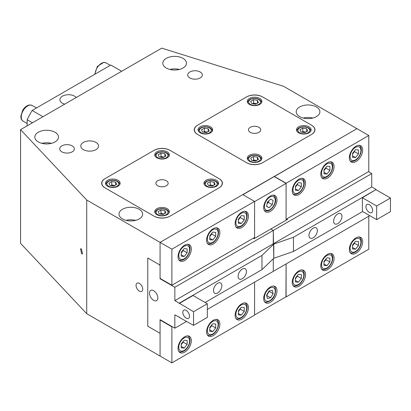 <?xml version="1.0" encoding="UTF-8"?>
<svg xmlns="http://www.w3.org/2000/svg" width="411" height="411" viewBox="0 0 411 411"><rect width="100%" height="100%" fill="white"/><g stroke="black" fill="none" stroke-linecap="round" stroke-linejoin="round"><path stroke-width="0.62" d="M72.202 145.874A7.311 4.218 0 0 0 64.234 144.96A7.311 4.218 0 0 0 59.723 148.859A7.311 4.218 0 0 0 61.861 151.844A7.311 4.218 0 0 0 69.829 152.758A7.311 4.218 0 0 0 74.34 148.859A7.311 4.218 0 0 0 72.202 145.874M200.188 71.982A7.311 4.218 0 0 0 192.225 71.067A7.311 4.218 0 0 0 187.709 74.966A7.311 4.218 0 0 0 189.851 77.951A7.311 4.218 0 0 0 197.819 78.866A7.311 4.218 0 0 0 202.33 74.966A7.311 4.218 0 0 0 200.188 71.982M81.527 253.608L80.546 248.686L81.527 249.061L82.503 253.983L81.527 253.608M95.948 142.396A8.872 5.122 0 0 0 86.192 141.307A8.872 5.122 0 0 0 80.803 146.131A8.872 5.122 0 0 0 83.402 149.64A8.872 5.122 0 0 0 92.978 150.77A8.872 5.122 0 0 0 98.548 146.131A8.872 5.122 0 0 0 95.948 142.396M316.413 106.968A11.837 6.833 0 0 0 303.513 105.488A11.837 6.833 0 0 0 296.208 111.797A11.837 6.833 0 0 0 299.676 116.632A11.837 6.833 0 0 0 312.576 118.111A11.837 6.833 0 0 0 319.881 111.797A11.837 6.833 0 0 0 316.413 106.968M312.817 118.055A11.837 6.833 0 0 0 303.272 118.055M183.008 58.367A11.837 6.833 0 0 0 170.113 56.888A11.837 6.833 0 0 0 162.807 63.202A11.837 6.833 0 0 0 166.27 68.031A11.837 6.833 0 0 0 179.17 69.51A11.837 6.833 0 0 0 186.476 63.202A11.837 6.833 0 0 0 183.008 58.367M179.412 69.454A11.837 6.833 0 0 0 169.866 69.454M55.017 132.26A11.837 6.833 0 0 0 42.122 130.78A11.837 6.833 0 0 0 34.817 137.094A11.837 6.833 0 0 0 38.285 141.923A11.837 6.833 0 0 0 51.18 143.408A11.837 6.833 0 0 0 58.485 137.094A11.837 6.833 0 0 0 55.017 132.26M51.426 143.347A11.837 6.833 0 0 0 41.881 143.347M139.195 209.281A11.837 6.833 0 0 0 126.3 207.802A11.837 6.833 0 0 0 118.995 214.116A11.837 6.833 0 0 0 122.463 218.945A11.837 6.833 0 0 0 135.358 220.424A11.837 6.833 0 0 0 142.663 214.116A11.837 6.833 0 0 0 139.195 209.281M135.599 220.368A11.837 6.833 0 0 0 126.059 220.368M139.396 283.405A4.732 2.733 -120 0 0 137.027 283.169A4.732 2.733 -120 0 0 136.303 286.965A4.732 2.733 -120 0 0 139.396 291.137A4.732 2.733 -120 0 0 141.759 291.368A4.732 2.733 -120 0 0 142.489 287.577A4.732 2.733 -120 0 0 139.396 283.405M86.721 200.018L160.069 242.367L160.069 265.1L147.765 257.995L147.765 326.206L160.069 333.311L160.069 356.049L86.721 313.701L20.55 243.338L20.55 129.655L86.721 200.018L86.721 313.701M254.584 201.436L171.885 249.184L171.885 285.224L254.584 237.476L254.584 201.436L242.773 194.619L160.069 242.367L356.974 128.679L283.626 86.336L161.754 48.128L20.55 129.655M246.708 96.857L197.48 125.273A11.138 6.432 180 0 0 194.218 129.819A11.138 6.432 180 0 0 197.48 134.366L246.708 162.787A11.138 6.432 180 0 0 262.459 162.787L311.687 134.366A11.138 6.432 180 0 0 314.949 129.819A11.138 6.432 180 0 0 311.687 125.273L262.459 96.857M246.708 96.852A11.138 6.432 180 0 1 262.459 96.852M154.161 150.287L104.933 178.703A11.138 6.432 180 0 0 101.671 183.249A11.138 6.432 180 0 0 104.933 187.796L154.161 216.217A11.138 6.432 180 0 0 169.913 216.217L219.14 187.796A11.138 6.432 180 0 0 222.402 183.249A11.138 6.432 180 0 0 219.14 178.703L169.913 150.287M154.161 150.282A11.138 6.432 180 0 1 169.913 150.282M76.241 97.505A8.61 4.973 0 0 0 62.421 96.174A8.61 4.973 0 0 0 59.898 99.801A8.61 4.973 0 0 0 64.717 104.158M27.157 125.838L27.157 119.709L32.464 122.776M42.955 116.719L32.125 110.467L110.8 65.046L121.63 71.298M27.157 119.709A79.713 46.022 -60 0 1 32.125 110.467M110.8 65.046A79.713 46.022 -60 0 1 111.319 65.334L121.635 71.293M153.668 290.68A5.918 3.416 -120 0 0 150.714 290.387A5.918 3.416 -120 0 0 149.804 295.129A5.918 3.416 -120 0 0 153.668 300.343A5.918 3.416 -120 0 0 156.627 300.636A5.918 3.416 -120 0 0 157.536 295.894A5.918 3.416 -120 0 0 153.668 290.68M186.157 310.403A4.732 2.733 -120 0 0 183.794 310.171A4.732 2.733 -120 0 0 183.065 313.963A4.732 2.733 -120 0 0 186.157 318.135A4.732 2.733 -120 0 0 188.526 318.371A4.732 2.733 -120 0 0 189.25 314.574A4.732 2.733 -120 0 0 186.157 310.403M221.848 285.707A5.918 3.416 120 0 0 220.625 282.999A5.918 3.416 120 0 0 216.063 284.582A5.918 3.416 120 0 0 213.479 290.536A5.918 3.416 120 0 0 214.706 293.248A5.918 3.416 120 0 0 219.269 291.661A5.918 3.416 120 0 0 221.848 285.707M246.461 271.496A5.918 3.416 120 0 0 245.239 268.789A5.918 3.416 120 0 0 240.676 270.371A5.918 3.416 120 0 0 238.092 276.326A5.918 3.416 120 0 0 239.32 279.038A5.918 3.416 120 0 0 243.877 277.451A5.918 3.416 120 0 0 246.461 271.496M205.11 302.475L261.966 269.647L261.966 255.437L179.268 303.184L174.839 300.626L174.839 287.268L160.069 278.745L160.069 265.67L159.576 264.818L148.253 258.278L147.765 258.565L147.765 325.64L148.253 326.493L159.576 333.028L160.069 332.746L160.069 319.671L174.839 328.194L186.651 321.376M207.329 309.437L273.289 271.352L273.289 258.755L273.289 271.352L369.777 215.652M174.839 328.194L174.839 314.836L179.515 317.256M261.966 269.647L273.783 258.283L273.289 230.427L270.828 229.009L254.09 238.668L253.304 238.216M207.329 317.395L207.329 303.755L193.545 311.713L193.545 325.353L207.329 317.395M261.966 255.437L273.783 244.072L273.783 258.283L293.475 251.46L362.636 211.526M174.839 300.626L273.289 243.785L273.783 244.072L293.475 237.25L293.475 251.46M174.839 287.268L273.289 230.427L273.289 243.785L371.744 186.943L376.173 189.502L293.475 237.25M160.069 278.745L160.465 278.514M179.268 303.184L193.545 311.713M193.545 325.353L179.268 317.395M179.268 303.467L193.052 295.514L207.329 303.755M369.284 212.41A4.732 2.733 60 0 1 366.191 208.238A4.732 2.733 60 0 1 366.915 204.447A4.732 2.733 60 0 1 369.284 204.678A4.732 2.733 60 0 1 372.376 208.85A4.732 2.733 60 0 1 371.652 212.646A4.732 2.733 60 0 1 369.284 212.41M333.593 221.19A5.918 3.416 120 0 0 334.821 223.903A5.918 3.416 120 0 0 339.378 222.315A5.918 3.416 120 0 0 341.962 216.361A5.918 3.416 120 0 0 340.734 213.653A5.918 3.416 120 0 0 336.177 215.236A5.918 3.416 120 0 0 333.593 221.19M308.98 235.4A5.918 3.416 120 0 0 310.207 238.113A5.918 3.416 120 0 0 314.764 236.525A5.918 3.416 120 0 0 317.349 230.571A5.918 3.416 120 0 0 316.121 227.864A5.918 3.416 120 0 0 311.564 229.446A5.918 3.416 120 0 0 308.98 235.4M368.497 171.711L371.744 173.586L273.289 230.427L270.828 229.009L287.566 219.346L286.78 218.888M371.744 173.586L371.744 186.943M376.666 205.988L376.666 219.628L390.45 211.67L390.45 198.03L376.666 205.988L362.389 197.742L376.173 189.502M390.45 198.03L376.173 189.784M376.666 219.628L362.389 211.388L362.389 197.742M191.331 340.616A9.396 5.425 120 0 0 189.384 336.316A9.396 5.425 120 0 0 182.14 338.834A9.396 5.425 120 0 0 178.035 348.292A9.396 5.425 120 0 0 179.982 352.592A9.396 5.425 120 0 0 187.226 350.074A9.396 5.425 120 0 0 191.331 340.616M219.88 324.13A9.396 5.425 120 0 0 217.933 319.83A9.396 5.425 120 0 0 210.689 322.347A9.396 5.425 120 0 0 206.589 331.805A9.396 5.425 120 0 0 208.536 336.106A9.396 5.425 120 0 0 215.775 333.588A9.396 5.425 120 0 0 219.88 324.13M248.429 307.649A9.396 5.425 120 0 0 246.487 303.344A9.396 5.425 120 0 0 239.243 305.861A9.396 5.425 120 0 0 235.138 315.319A9.396 5.425 120 0 0 237.085 319.624A9.396 5.425 120 0 0 244.329 317.107A9.396 5.425 120 0 0 248.429 307.649M160.855 320.123L160.069 320.58L160.069 356.049L171.885 362.872L254.584 315.124L254.584 282.157L254.584 314.954L286.092 296.763L286.092 263.965L285.943 296.85M172.178 326.663L171.885 326.832L160.562 320.292M171.885 326.832L171.885 362.872M305.532 274.682A9.396 5.425 120 0 0 303.585 270.376A9.396 5.425 120 0 0 296.346 272.894A9.396 5.425 120 0 0 292.242 282.352A9.396 5.425 120 0 0 294.189 286.657A9.396 5.425 120 0 0 301.433 284.14A9.396 5.425 120 0 0 305.532 274.682M334.086 258.195A9.396 5.425 120 0 0 332.139 253.895A9.396 5.425 120 0 0 324.896 256.413A9.396 5.425 120 0 0 320.796 265.871A9.396 5.425 120 0 0 322.743 270.171A9.396 5.425 120 0 0 329.982 267.653A9.396 5.425 120 0 0 334.086 258.195M362.636 241.714A9.396 5.425 120 0 0 360.688 237.409A9.396 5.425 120 0 0 353.45 239.926A9.396 5.425 120 0 0 349.345 249.385A9.396 5.425 120 0 0 351.292 253.69A9.396 5.425 120 0 0 358.536 251.172A9.396 5.425 120 0 0 362.636 241.714M286.092 296.932L368.79 249.189L368.79 216.217M352.546 245.639A4.177 2.409 120 0 0 353.039 245.09A4.177 2.409 120 0 0 354.231 242.901M354.513 242.552L354.513 243.255L352.546 245.706M358.454 245.526L355.5 249.205L352.546 248.938L352.546 245.002L355.5 241.329L358.454 241.591L358.454 245.526L354.513 243.255M352.546 247.499L355.5 249.205M323.996 262.12A4.177 2.409 120 0 0 324.485 261.576A4.177 2.409 120 0 0 325.682 259.387M325.964 259.033L325.964 259.737L323.996 262.187M329.899 262.013L326.945 265.686L323.996 265.424L323.996 261.483L326.945 257.81L329.899 258.072L329.899 262.013L325.964 259.737M323.996 263.98L326.945 265.686M295.442 278.607A4.177 2.409 120 0 0 295.935 278.062A4.177 2.409 120 0 0 297.132 275.868M297.41 275.519L297.41 276.223L295.442 278.673M301.35 278.499L298.396 282.172L295.442 281.905L295.442 277.97L298.396 274.296L301.35 274.558L301.35 278.499L297.41 276.223M295.442 280.466L298.396 282.172M238.339 311.574A4.177 2.409 120 0 0 238.832 311.029A4.177 2.409 120 0 0 240.029 308.836M240.307 308.486L240.307 309.19L238.339 311.641M244.247 311.466L241.293 315.139L238.339 314.877L238.339 310.937L241.293 307.264L244.247 307.526L244.247 311.466L240.307 309.19M238.339 313.434L241.293 315.139M209.79 328.06A4.177 2.409 120 0 0 210.283 327.51A4.177 2.409 120 0 0 211.475 325.322M211.757 324.973L211.757 325.676L209.79 328.122M215.698 327.947L212.744 331.62L209.79 331.358L209.79 327.423L212.744 323.745L215.698 324.012L215.698 327.947L211.757 325.676M209.79 329.92L212.744 331.62M181.236 344.541A4.177 2.409 120 0 0 181.729 343.997A4.177 2.409 120 0 0 182.926 341.803M183.208 341.454L183.208 342.158L181.236 344.608M187.144 344.433L184.19 348.107L181.236 347.845L181.236 343.904L184.19 340.231L187.144 340.493L187.144 344.433L183.208 342.158M181.236 346.401L184.19 348.107M160.028 214.008A3.483 2.009 180 0 1 162.941 213.71A3.483 2.009 180 0 1 163.958 213.972M159.971 213.997L160.999 213.407L164.102 213.89M160.999 209.995L164.883 210.596L165.921 212.836L163.08 214.48L159.196 213.879L158.158 211.639L160.999 209.995L160.999 213.407M164.883 213.437L164.883 210.596M110.8 185.587A3.483 2.009 180 0 1 113.713 185.289A3.483 2.009 180 0 1 114.731 185.551M110.744 185.577L111.771 184.986L114.88 185.469M111.771 181.575L115.655 182.176L116.693 184.416L113.852 186.06L109.968 185.459L108.93 183.219L111.771 181.575L111.771 184.986M115.655 185.017L115.655 182.176M209.256 185.587A3.483 2.009 180 0 1 212.168 185.289A3.483 2.009 180 0 1 213.186 185.551M209.199 185.577L210.227 184.986L213.33 185.469M210.227 181.575L214.105 182.176L215.148 184.416L212.307 186.06L208.423 185.459L207.38 183.219L210.227 181.575L210.227 184.986M214.105 185.017L214.105 182.176M160.028 157.166A3.483 2.009 180 0 1 162.941 156.868A3.483 2.009 180 0 1 163.958 157.13M159.971 157.156L160.999 156.565L164.102 157.048M160.999 153.154L164.883 153.755L165.921 155.995L163.08 157.639L159.196 157.038L158.158 154.798L160.999 153.154L160.999 156.565M164.883 156.596L164.883 153.755M252.575 103.736A3.483 2.009 180 0 1 255.488 103.433A3.483 2.009 180 0 1 256.505 103.7M252.518 103.726L253.546 103.135L256.649 103.613M253.546 99.724L257.425 100.325L258.468 102.565L255.627 104.209L251.743 103.608L250.7 101.363L253.546 99.724L253.546 103.135M257.425 103.166L257.425 100.325M252.575 160.578A3.483 2.009 180 0 1 255.488 160.275A3.483 2.009 180 0 1 256.505 160.542M252.518 160.567L253.546 159.977L256.649 160.454M253.546 156.565L257.425 157.166L258.468 159.406L255.627 161.05L251.743 160.449L250.7 158.204L253.546 156.565L253.546 159.977M257.425 160.007L257.425 157.166M203.347 132.157A3.483 2.009 180 0 1 206.26 131.854A3.483 2.009 180 0 1 207.278 132.121M203.291 132.147L204.318 131.556L207.421 132.034M204.318 128.145L208.202 128.746L209.24 130.986L206.399 132.63L202.515 132.029L201.477 129.784L204.318 128.145L204.318 131.556M208.202 131.587L208.202 128.746M301.802 132.157A3.483 2.009 180 0 1 304.71 131.854A3.483 2.009 180 0 1 305.733 132.121M301.746 132.147L302.773 131.556L305.876 132.034M302.773 128.145L306.652 128.746L307.695 130.986L304.849 132.63L300.97 132.029L299.927 129.784L302.773 128.145L302.773 131.556M306.652 131.587L306.652 128.746M235.138 223.692A9.396 5.425 120 0 0 237.085 227.992A9.396 5.425 120 0 0 244.329 225.475A9.396 5.425 120 0 0 248.429 216.016A9.396 5.425 120 0 0 246.487 211.716A9.396 5.425 120 0 0 239.243 214.234A9.396 5.425 120 0 0 235.138 223.692M206.589 240.178A9.396 5.425 120 0 0 208.536 244.478A9.396 5.425 120 0 0 215.775 241.961A9.396 5.425 120 0 0 219.88 232.503A9.396 5.425 120 0 0 217.933 228.197A9.396 5.425 120 0 0 210.689 230.72A9.396 5.425 120 0 0 206.589 240.178M178.035 256.659A9.396 5.425 120 0 0 179.982 260.964A9.396 5.425 120 0 0 187.226 258.442A9.396 5.425 120 0 0 191.331 248.984A9.396 5.425 120 0 0 189.384 244.684A9.396 5.425 120 0 0 182.14 247.201A9.396 5.425 120 0 0 178.035 256.659M171.885 249.184L160.069 242.367L160.069 277.836L160.562 278.689L171.885 285.224M349.345 157.757A9.396 5.425 120 0 0 351.292 162.057A9.396 5.425 120 0 0 358.536 159.54A9.396 5.425 120 0 0 362.636 150.082A9.396 5.425 120 0 0 360.688 145.782A9.396 5.425 120 0 0 353.45 148.299A9.396 5.425 120 0 0 349.345 157.757M320.796 174.238A9.396 5.425 120 0 0 322.743 178.544A9.396 5.425 120 0 0 329.982 176.026A9.396 5.425 120 0 0 334.086 166.568A9.396 5.425 120 0 0 332.139 162.263A9.396 5.425 120 0 0 324.896 164.78A9.396 5.425 120 0 0 320.796 174.238M292.242 190.725A9.396 5.425 120 0 0 294.189 195.025A9.396 5.425 120 0 0 301.433 192.507A9.396 5.425 120 0 0 305.532 183.049A9.396 5.425 120 0 0 303.585 178.749A9.396 5.425 120 0 0 296.346 181.266A9.396 5.425 120 0 0 292.242 190.725M368.79 135.502L286.092 183.249L286.092 219.289L368.79 171.541L368.79 135.502L356.974 128.679L242.916 194.701M286.092 183.249L274.276 176.427M181.236 252.914A4.177 2.409 120 0 0 181.729 252.364A4.177 2.409 120 0 0 182.926 250.176M183.208 249.826L183.208 250.53L181.236 252.981M187.144 252.801L184.19 256.479L181.236 256.212L181.236 252.277L184.19 248.598L187.144 248.866L187.144 252.801L183.208 250.53M181.236 254.774L184.19 256.479M209.79 236.428A4.177 2.409 120 0 0 210.283 235.883A4.177 2.409 120 0 0 211.475 233.689M211.757 233.34L211.757 234.044L209.79 236.495M215.698 236.32L212.744 239.993L209.79 239.731L209.79 235.791L212.744 232.117L215.698 232.379L215.698 236.32L211.757 234.044M209.79 238.288L212.744 239.993M238.339 219.947A4.177 2.409 120 0 0 238.832 219.397A4.177 2.409 120 0 0 240.029 217.208M240.307 216.859L240.307 217.563L238.339 220.008M244.247 219.834L241.293 223.507L238.339 223.245L238.339 219.31L241.293 215.631L244.247 215.898L244.247 219.834L240.307 217.563M238.339 221.801L241.293 223.507M295.442 186.974A4.177 2.409 120 0 0 295.935 186.43A4.177 2.409 120 0 0 297.132 184.241M297.41 183.892L297.41 184.596L295.442 187.041M301.35 186.866L298.396 190.54L295.442 190.278L295.442 186.337L298.396 182.664L301.35 182.931L301.35 186.866L297.41 184.596M295.442 188.834L298.396 190.54M323.996 170.493A4.177 2.409 120 0 0 324.485 169.949A4.177 2.409 120 0 0 325.682 167.755M325.964 167.405L325.964 168.109L323.996 170.56M329.899 170.385L326.945 174.059L323.996 173.791L323.996 169.856L326.945 166.183L329.899 166.445L329.899 170.385L325.964 168.109M323.996 172.353L326.945 174.059M352.546 154.007A4.177 2.409 120 0 0 353.039 153.462A4.177 2.409 120 0 0 354.231 151.274M354.513 150.919L354.513 151.623L352.546 154.074M358.454 153.899L355.5 157.572L352.546 157.31L352.546 153.37L355.5 149.696L358.454 149.958L358.454 153.899L354.513 151.623M352.546 155.867L355.5 157.572M270.335 211.388A9.396 5.425 120 0 0 276.475 203.106A9.396 5.425 120 0 0 275.036 195.574A9.396 5.425 120 0 0 270.335 196.037A9.396 5.425 120 0 0 264.196 204.318A9.396 5.425 120 0 0 265.64 211.85A9.396 5.425 120 0 0 270.335 211.388M270.335 302.332A9.396 5.425 120 0 0 276.475 294.05A9.396 5.425 120 0 0 275.036 286.518A9.396 5.425 120 0 0 270.335 286.986A9.396 5.425 120 0 0 264.196 295.268A9.396 5.425 120 0 0 265.64 302.799A9.396 5.425 120 0 0 270.335 302.332M286.092 220.198L286.092 183.419L254.584 201.611L254.584 238.385M286.092 183.419L274.276 176.596M266.688 294.939A4.177 2.409 120 0 0 267.926 293.428A4.177 2.409 120 0 0 268.696 291.605M269.071 290.988L272.334 290.248L273.11 293.634L270.618 297.764L267.356 298.504L266.58 295.113L269.071 290.988L269.169 291.363L266.667 295.494M269.169 291.363L273.11 293.634M266.682 295.488L270.618 297.764M267.099 203.589A4.177 2.409 120 0 0 268.594 201.03M268.655 200.969L268.398 202.412L267.093 203.62M272.334 204.683L269.071 207.714L266.58 206.461L267.356 202.176L270.618 199.15L273.11 200.404L272.334 204.683L268.398 202.412M266.611 206.291L269.071 207.714M250.253 132.321A6.124 3.535 0 0 0 256.932 133.087A6.124 3.535 0 0 0 260.713 129.819A6.124 3.535 0 0 0 258.915 127.318A6.124 3.535 0 0 0 252.241 126.552A6.124 3.535 0 0 0 248.46 129.819A6.124 3.535 0 0 0 250.253 132.321M249.415 161.225A7.311 4.218 0 0 0 257.384 162.14A7.311 4.218 0 0 0 261.894 158.24A7.311 4.218 0 0 0 259.752 155.255A7.311 4.218 0 0 0 251.789 154.341A7.311 4.218 0 0 0 247.273 158.24A7.311 4.218 0 0 0 249.415 161.225M249.415 104.384A7.311 4.218 0 0 0 257.384 105.298A7.311 4.218 0 0 0 261.894 101.399A7.311 4.218 0 0 0 259.752 98.414A7.311 4.218 0 0 0 251.789 97.499A7.311 4.218 0 0 0 247.273 101.399A7.311 4.218 0 0 0 249.415 104.384M200.188 132.804A7.311 4.218 0 0 0 208.156 133.719A7.311 4.218 0 0 0 212.667 129.819A7.311 4.218 0 0 0 210.524 126.835A7.311 4.218 0 0 0 202.561 125.92A7.311 4.218 0 0 0 198.051 129.819A7.311 4.218 0 0 0 200.188 132.804M298.643 132.804A7.311 4.218 0 0 0 306.606 133.719A7.311 4.218 0 0 0 311.122 129.819A7.311 4.218 0 0 0 308.98 126.835A7.311 4.218 0 0 0 301.016 125.92A7.311 4.218 0 0 0 296.501 129.819A7.311 4.218 0 0 0 298.643 132.804M246.415 162.617L197.778 134.536A11.554 6.674 0 0 1 194.393 129.819A11.554 6.674 0 0 1 197.778 125.098L246.415 97.022A11.554 6.674 0 0 1 262.757 97.022L311.394 125.098A11.554 6.674 0 0 1 314.775 129.819A11.554 6.674 0 0 1 311.394 134.536L262.757 162.617A11.554 6.674 0 0 1 246.415 162.617M157.706 185.751A6.124 3.535 0 0 0 164.385 186.517A6.124 3.535 0 0 0 168.166 183.249A6.124 3.535 0 0 0 166.373 180.748A6.124 3.535 0 0 0 159.694 179.982A6.124 3.535 0 0 0 155.913 183.249A6.124 3.535 0 0 0 157.706 185.751M156.868 214.655A7.311 4.218 0 0 0 164.837 215.57A7.311 4.218 0 0 0 169.347 211.67A7.311 4.218 0 0 0 167.205 208.685A7.311 4.218 0 0 0 159.242 207.771A7.311 4.218 0 0 0 154.731 211.67A7.311 4.218 0 0 0 156.868 214.655M156.868 157.814A7.311 4.218 0 0 0 164.837 158.728A7.311 4.218 0 0 0 169.347 154.829A7.311 4.218 0 0 0 167.205 151.844A7.311 4.218 0 0 0 159.242 150.929A7.311 4.218 0 0 0 154.731 154.829A7.311 4.218 0 0 0 156.868 157.814M107.641 186.234A7.311 4.218 0 0 0 115.609 187.149A7.311 4.218 0 0 0 120.12 183.249A7.311 4.218 0 0 0 117.983 180.265A7.311 4.218 0 0 0 110.014 179.35A7.311 4.218 0 0 0 105.504 183.249A7.311 4.218 0 0 0 107.641 186.234M206.096 186.234A7.311 4.218 0 0 0 214.064 187.149A7.311 4.218 0 0 0 218.575 183.249A7.311 4.218 0 0 0 216.433 180.265A7.311 4.218 0 0 0 208.469 179.35A7.311 4.218 0 0 0 203.954 183.249A7.311 4.218 0 0 0 206.096 186.234M153.868 216.047L105.231 187.966A11.554 6.674 0 0 1 101.846 183.249A11.554 6.674 0 0 1 105.231 178.533L153.868 150.452A11.554 6.674 0 0 1 170.211 150.452L218.847 178.533A11.554 6.674 0 0 1 222.233 183.249A11.554 6.674 0 0 1 218.847 187.966L170.211 216.047A11.554 6.674 0 0 1 153.868 216.047M355.5 239.012A7.66 4.423 120 0 0 350.085 248.393A7.66 4.423 120 0 0 355.5 251.517A7.66 4.423 120 0 0 360.915 242.141A7.66 4.423 120 0 0 355.5 239.012M326.945 255.498A7.66 4.423 120 0 0 321.53 264.874A7.66 4.423 120 0 0 326.945 268.003A7.66 4.423 120 0 0 332.36 258.622A7.66 4.423 120 0 0 326.945 255.498M298.396 271.979A7.66 4.423 120 0 0 292.981 281.36A7.66 4.423 120 0 0 298.396 284.484A7.66 4.423 120 0 0 303.811 275.108A7.66 4.423 120 0 0 298.396 271.979M241.293 304.947A7.66 4.423 120 0 0 235.878 314.328A7.66 4.423 120 0 0 241.293 317.451A7.66 4.423 120 0 0 246.708 308.075A7.66 4.423 120 0 0 241.293 304.947M212.744 321.433A7.66 4.423 120 0 0 207.329 330.809A7.66 4.423 120 0 0 212.744 333.938A7.66 4.423 120 0 0 218.159 324.556A7.66 4.423 120 0 0 212.744 321.433M184.19 337.914A7.66 4.423 120 0 0 178.775 347.295A7.66 4.423 120 0 0 184.19 350.424A7.66 4.423 120 0 0 189.605 341.043A7.66 4.423 120 0 0 184.19 337.914M157.855 214.655A5.918 3.416 0 0 0 166.224 214.655A5.918 3.416 0 0 0 166.224 209.821A5.918 3.416 0 0 0 157.855 209.821A5.918 3.416 0 0 0 157.855 214.655M108.627 186.234A5.918 3.416 0 0 0 116.996 186.234A5.918 3.416 0 0 0 116.996 181.4A5.918 3.416 0 0 0 108.627 181.4A5.918 3.416 0 0 0 108.627 186.234M207.082 186.234A5.918 3.416 0 0 0 215.451 186.234A5.918 3.416 0 0 0 215.451 181.4A5.918 3.416 0 0 0 207.082 181.4A5.918 3.416 0 0 0 207.082 186.234M157.855 157.814A5.918 3.416 0 0 0 166.224 157.814A5.918 3.416 0 0 0 166.224 152.979A5.918 3.416 0 0 0 157.855 152.979A5.918 3.416 0 0 0 157.855 157.814M250.402 104.384A5.918 3.416 0 0 0 258.771 104.384A5.918 3.416 0 0 0 258.771 99.549A5.918 3.416 0 0 0 250.402 99.549A5.918 3.416 0 0 0 250.402 104.384M250.402 161.225A5.918 3.416 0 0 0 258.771 161.225A5.918 3.416 0 0 0 258.771 156.391A5.918 3.416 0 0 0 250.402 156.391A5.918 3.416 0 0 0 250.402 161.225M201.174 132.804A5.918 3.416 0 0 0 209.543 132.804A5.918 3.416 0 0 0 209.543 127.97A5.918 3.416 0 0 0 201.174 127.97A5.918 3.416 0 0 0 201.174 132.804M299.629 132.804A5.918 3.416 0 0 0 307.993 132.804A5.918 3.416 0 0 0 307.993 127.97A5.918 3.416 0 0 0 299.629 127.97A5.918 3.416 0 0 0 299.629 132.804M23.124 121.173C20.206 118.568 21.228 118.085 20.843 116.303L22.646 110.379C24.65 107.05 27.09 105.242 29.962 104.954L32.176 105.499A9.052 5.225 120 0 0 30.419 105.072A9.052 5.225 120 0 0 22.43 112.075A9.052 5.225 120 0 0 23.124 121.173L27.157 123.5M94.7 74.34L97.381 66.387L103.803 62.323L106.017 62.868A9.052 5.225 120 0 0 104.26 62.441A9.052 5.225 120 0 0 95.095 74.108M184.19 246.287A7.66 4.423 120 0 0 178.775 255.668A7.66 4.423 120 0 0 184.19 258.791A7.66 4.423 120 0 0 189.605 249.41A7.66 4.423 120 0 0 184.19 246.287M212.744 229.8A7.66 4.423 120 0 0 207.329 239.181A7.66 4.423 120 0 0 212.744 242.305A7.66 4.423 120 0 0 218.159 232.929A7.66 4.423 120 0 0 212.744 229.8M241.293 213.319A7.66 4.423 120 0 0 235.878 222.695A7.66 4.423 120 0 0 241.293 225.824A7.66 4.423 120 0 0 246.708 216.443A7.66 4.423 120 0 0 241.293 213.319M298.396 180.352A7.66 4.423 120 0 0 292.981 189.728A7.66 4.423 120 0 0 298.396 192.857A7.66 4.423 120 0 0 303.811 183.476A7.66 4.423 120 0 0 298.396 180.352M326.945 163.866A7.66 4.423 120 0 0 321.53 173.247A7.66 4.423 120 0 0 326.945 176.37A7.66 4.423 120 0 0 332.36 166.994A7.66 4.423 120 0 0 326.945 163.866M355.5 147.385A7.66 4.423 120 0 0 350.085 156.761A7.66 4.423 120 0 0 355.5 159.889A7.66 4.423 120 0 0 360.915 150.508A7.66 4.423 120 0 0 355.5 147.385M268.614 288.995A7.66 4.423 120 0 0 264.571 298.838A7.66 4.423 120 0 0 271.075 299.758A7.66 4.423 120 0 0 275.118 289.914A7.66 4.423 120 0 0 268.614 288.995M271.075 196.633A7.66 4.423 120 0 0 264.571 205.058A7.66 4.423 120 0 0 268.614 210.227A7.66 4.423 120 0 0 275.118 201.806A7.66 4.423 120 0 0 271.075 196.633M349.987 252.534C351.297 253.382 353.039 253.253 355.212 252.154C360.426 249.261 363.812 239.68 359.039 236.859M321.438 269.02C322.748 269.863 324.49 269.739 326.658 268.64C331.872 265.742 335.258 256.161 330.49 253.34M292.889 285.501C294.194 286.349 295.935 286.22 298.109 285.121C303.323 282.229 306.709 272.647 301.936 269.827M235.786 318.468C237.09 319.316 238.832 319.188 241.005 318.088C246.22 315.196 249.605 305.614 244.833 302.794M207.231 334.955C208.541 335.797 210.283 335.674 212.456 334.575C217.666 331.682 221.051 322.096 216.284 319.28M178.682 351.436C179.992 352.284 181.729 352.155 183.902 351.061C189.117 348.163 192.502 338.582 187.729 335.761M168.998 213.093C168.998 211.804 168.248 210.694 166.743 209.769C162.818 207.432 155.147 208.803 155.075 213.093M119.776 184.673C119.771 183.383 119.02 182.273 117.52 181.349C113.595 179.011 105.925 180.383 105.848 184.673M218.226 184.673C218.226 183.383 217.476 182.273 215.97 181.349C212.045 179.011 204.375 180.383 204.303 184.673M168.998 156.252C168.998 154.962 168.248 153.853 166.743 152.928C162.818 150.59 155.147 151.962 155.075 156.252M261.545 102.817C261.545 101.532 260.795 100.423 259.29 99.498C255.365 97.155 247.694 98.532 247.622 102.817M261.545 159.658C261.545 158.374 260.795 157.264 259.29 156.339C255.365 153.997 247.694 155.373 247.622 159.658M212.317 131.237C212.317 129.953 211.567 128.843 210.062 127.919C206.137 125.576 198.467 126.953 198.395 131.237M310.773 131.237C310.773 129.953 310.017 128.843 308.517 127.919C304.592 125.576 296.922 126.953 296.85 131.237M36.456 107.965L32.176 105.499M110.292 65.334L106.017 62.868M178.682 259.809C179.992 260.656 181.729 260.528 183.902 259.428C189.117 256.536 192.502 246.954 187.729 244.134M207.231 243.322C208.541 244.17 210.283 244.042 212.456 242.947C217.666 240.05 221.051 230.468 216.284 227.648M235.786 226.841C237.09 227.684 238.832 227.56 241.005 226.461C246.22 223.569 249.605 213.982 244.833 211.167M292.889 193.874C294.194 194.716 295.935 194.593 298.109 193.494C303.323 190.596 306.709 181.015 301.936 178.194M321.438 177.388C322.748 178.235 324.49 178.107 326.658 177.007C331.872 174.115 335.258 164.534 330.49 161.713M349.987 160.906C351.297 161.749 353.039 161.626 355.212 160.526C360.426 157.629 363.812 148.047 359.039 145.227M264.335 301.643C265.393 302.815 267.612 302.347 270.988 300.251C276.367 296.305 276.762 286.703 273.387 285.969M264.335 210.699L268.044 210.992C273.392 209.225 279.002 199.309 273.387 195.025M194.393 130.95L194.393 129.819M314.775 130.95L314.775 129.819M101.846 184.38L101.846 183.249M222.233 184.38L222.233 183.249"/></g></svg>
